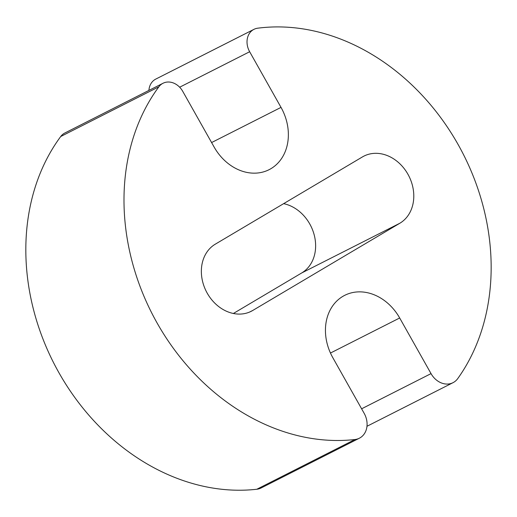 <?xml version="1.0" encoding="UTF-8"?>
<svg xmlns="http://www.w3.org/2000/svg" width="517" height="517" viewBox="0 0 517 517"><rect width="100%" height="100%" fill="white"/><g stroke="black" fill="none" stroke-linecap="round" stroke-linejoin="round"><path stroke-width="0.78" d="M281.015 107.387A47.609 38.853 -116.9 0 1 269.086 169.686A47.609 38.853 -116.9 0 1 214.128 147.048L182.772 91.399A17.113 13.965 63.1 0 0 163.017 83.263A17.113 13.965 63.1 0 0 158.874 86.791A214.232 174.843 63.1 0 0 156.341 321.639A214.232 174.843 63.1 0 0 354.979 439.515A19.045 15.542 63.1 0 0 359.373 438.209A19.045 15.542 63.1 0 0 364.142 413.29L332.793 357.641A47.609 38.853 -116.9 0 1 344.716 295.343A47.609 38.853 -116.9 0 1 399.68 317.981L431.036 373.623A19.045 15.542 63.1 0 0 453.021 382.677A19.045 15.542 63.1 0 0 457.765 378.567A214.232 174.843 63.1 0 0 457.338 143.164A214.232 174.843 63.1 0 0 257.699 28.196A17.113 13.965 63.1 0 0 253.95 29.346A17.113 13.965 63.1 0 0 249.659 51.739L281.015 107.387L211.595 142.556M163.017 83.263L64.858 132.998A17.113 13.965 63.1 0 0 60.709 136.527A214.232 174.843 63.1 0 0 58.182 371.374A214.232 174.843 63.1 0 0 256.82 489.25A19.045 15.542 63.1 0 0 261.214 487.938L359.373 438.209M253.95 29.346L155.785 79.082A17.113 13.965 63.1 0 0 148.902 90.417M283.626 203.659A38.084 31.085 -116.9 0 1 314.22 234.983A38.084 31.085 -116.9 0 1 301.682 272.976L233.361 313.483M399.841 223.241L252.684 310.497A38.084 31.085 -116.9 0 1 251.21 311.305A38.084 31.085 -116.9 0 1 206.742 292.292A38.084 31.085 -116.9 0 1 215.305 244.166L362.469 156.91A38.084 31.085 -116.9 0 1 363.942 156.102A38.084 31.085 -116.9 0 1 408.404 175.114A38.084 31.085 -116.9 0 1 399.841 223.241L301.682 272.976M158.874 86.791L60.709 136.527M354.979 439.515L256.82 489.25M399.68 317.981L330.46 353.046M431.036 373.623L361.616 408.798M249.659 51.739L179.651 87.211M252.684 310.497L249.685 312.016M453.021 382.677L366.98 426.273"/></g></svg>
